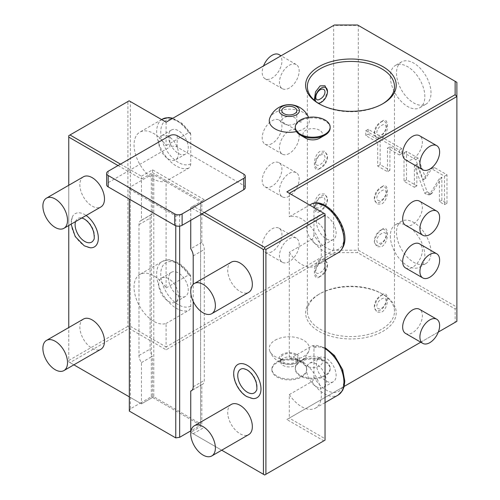 <?xml version="1.0" encoding="UTF-8"?>
<svg xmlns="http://www.w3.org/2000/svg" width="500" height="500" viewBox="0 0 500 500"><rect width="100%" height="100%" fill="white"/><g stroke="black" fill="none" stroke-linecap="round" stroke-linejoin="round"><path stroke-width="0.38" stroke-dasharray="2.5 1.88" d="M120.506 164.131L130.363 169.825L169.794 147.062L169.794 135.675M245.25 187.606A5.225 3.019 0 0 0 243.719 185.475L177.188 147.062A5.225 3.019 0 0 0 169.794 147.062M269.7 118.319A20.05 11.575 180 0 1 275.131 112.55A20.05 11.575 180 0 1 294.994 109.637A20.05 11.575 180 0 1 308.919 118.319A20.05 11.575 180 0 1 303.488 128.925A20.05 11.575 180 0 1 296.425 131.562M305.819 138.238A9.756 5.631 180 0 1 305.819 130.269A9.756 5.631 180 0 1 319.619 130.269A9.756 5.631 180 0 1 319.619 138.238M118.044 165.556L141.456 179.069L141.456 176.225L130.363 169.825L108.188 182.625A5.225 3.019 0 0 0 106.656 184.762M141.456 176.225L152.544 169.825L204.294 199.7L193.206 206.1L204.294 212.506M344.181 386.413L289.312 418.094L325.044 438.719L325.044 440.144L264.669 475L193.206 433.744L204.294 427.337L152.544 397.463L152.544 356.2L151.312 356.912L151.312 214.638L141.456 220.331L141.456 179.069L152.544 172.669L152.544 169.825M141.456 220.331A8.713 5.031 -120 0 0 140.794 220.613A8.713 5.031 -120 0 0 138.988 224.6L138.988 355.494A8.713 5.031 -120 0 0 141.456 362.606L141.456 402.444L130.363 408.844L130.363 186.894L151.312 174.8L151.312 214.638L152.544 213.925L152.544 172.669L201.831 201.125L204.294 199.7M193.206 206.1L190.738 207.525L201.831 213.925M193.206 433.744L190.738 432.319L201.831 425.919L201.831 384.656A8.713 5.031 -120 0 0 202.488 384.375A8.713 5.031 -120 0 0 204.294 380.387L204.294 249.494A8.713 5.031 -120 0 0 201.831 242.381L201.831 201.125L190.738 207.525L190.738 208.95L179.65 215.35L175.763 215.95L129.325 189.137L129.325 199.1M204.294 427.337L152.544 397.463L141.456 403.862L69.994 362.606L129.131 328.462L166.1 349.8L334.387 252.638L357.587 252.638L455.138 308.956L455.138 322.35L286.844 419.513L323.806 440.856M318.881 294.312L318.881 294.312A45.306 26.156 0 0 0 318.881 331.306A45.306 26.156 0 0 0 382.95 331.306A45.306 26.156 0 0 0 382.95 294.312A45.306 26.156 0 0 0 318.881 294.312L320.112 293.606A43.562 25.15 0 0 0 307.356 311.388A43.562 25.15 0 0 0 334.244 334.625A43.562 25.15 0 0 0 381.719 329.169A43.562 25.15 0 0 0 394.475 311.388A43.562 25.15 0 0 0 381.719 293.606A43.562 25.15 0 0 0 320.112 293.606L318.881 294.312M275.131 340.194A20.05 11.575 180 0 1 298.888 338.206A20.05 11.575 180 0 1 308.919 350.794A20.05 11.575 180 0 1 303.488 356.562A20.05 11.575 180 0 1 283.625 359.481A20.05 11.575 180 0 1 269.7 350.794A20.05 11.575 180 0 1 275.131 340.194M305.819 357.912L305.819 357.912A9.756 5.631 0 0 0 305.819 365.875A9.756 5.631 0 0 0 319.619 365.875A9.756 5.631 0 0 0 319.619 357.912A9.756 5.631 0 0 0 305.819 357.912L299.156 361.838L305.819 357.912M152.544 397.463L141.456 403.862L129.325 396.863M73.863 364.837L68.756 361.894L68.756 327.544M69.994 362.606L68.756 361.894L68.756 135.675L129.131 100.819L130.363 101.531L130.363 326.325L129.131 327.038L127.9 326.325L127.9 101.531M141.456 362.606L151.312 356.912L151.312 396.75L141.456 402.444L141.456 403.862M68.756 225.512L68.756 185.269M90.181 247.775A19.188 11.075 60 0 1 84.775 245.956A19.188 11.075 60 0 1 72.331 216.869A19.188 11.075 60 0 1 84.775 214.625A19.188 11.075 60 0 1 86.131 215.481M83.456 176.788A17.425 10.062 -120 0 0 80.787 190.75A17.425 10.062 -120 0 0 92.169 206.106A17.425 10.062 -120 0 0 100.881 206.969M83.456 319.062A17.425 10.062 -120 0 0 80.787 333.025A17.425 10.062 -120 0 0 92.169 348.375A17.425 10.062 -120 0 0 100.881 349.237M190.738 220.331L190.738 208.95L200.594 203.256L200.594 201.831L153.775 174.8L151.312 174.8M130.363 186.894L129.325 189.137M152.544 213.925A8.713 5.031 -120 0 0 151.881 214.206A8.713 5.031 -120 0 0 150.081 218.194L150.081 349.087A8.713 5.031 -120 0 0 152.544 356.2M153.775 174.8L153.775 396.75L200.594 423.781L200.594 425.206L190.738 430.894M200.594 201.831L200.594 423.781M200.594 203.256L200.594 425.206M201.831 242.381L190.738 248.787M129.325 411.087L130.363 408.844M151.312 396.75L153.775 396.75M175.763 225.775L175.763 215.95M179.65 226.106L179.65 215.35M201.831 384.656L191.969 390.35M193.206 301.425L193.206 284.35M221.719 450.206L190.8 432.356M252.819 398.587A19.188 11.075 60 0 1 247.419 396.763A19.188 11.075 60 0 1 234.975 367.675M231.312 262.15A17.425 10.062 -120 0 0 228.644 276.112A17.425 10.062 -120 0 0 240.025 291.469A17.425 10.062 -120 0 0 248.738 292.331M231.312 404.425A17.425 10.062 -120 0 0 228.644 418.387A17.425 10.062 -120 0 0 240.025 433.744A17.425 10.062 -120 0 0 248.738 434.606M243.562 368.631A13.681 7.9 60 0 1 247.419 369.931A13.681 7.9 60 0 1 256.288 390.669M68.756 360.469L127.9 326.325M129.131 328.462L129.131 327.038M130.363 326.325L166.1 346.956L166.1 349.8M166.1 122.163L166.1 145.65A27.881 16.094 -120 0 0 139.838 132.162A27.881 16.094 -120 0 0 139.088 163.012A27.881 16.094 -120 0 0 166.1 181.194L166.1 287.925A27.881 16.094 -120 0 0 139.838 274.438A27.881 16.094 -120 0 0 139.088 305.287A27.881 16.094 -120 0 0 166.1 323.462L166.1 346.956L333.669 250.212L358.306 250.212L456.881 307.119L456.881 82.325L358.306 25.419L333.669 25.419L166.1 122.163L130.363 101.531M166.1 287.925L188.688 274.881L190.362 275.219L190.738 276.856L190.738 306.075C190.487 308.375 189.806 309.825 188.688 310.425L166.1 323.462M185.387 296.425A13.938 8.05 -120 0 1 178.419 295.738A13.938 8.05 60 0 1 169.312 283.45A13.938 8.05 60 0 1 171.45 272.281A13.938 8.05 60 0 1 178.419 272.975A13.938 8.05 -120 0 1 187.525 285.256A13.938 8.05 -120 0 1 185.387 296.425L175.531 302.119A13.938 8.05 -120 0 0 177.669 290.95A13.938 8.05 -120 0 0 168.562 278.663A13.938 8.05 60 0 0 161.594 277.975A13.938 8.05 60 0 0 159.456 289.144A13.938 8.05 60 0 0 168.562 301.425A13.938 8.05 -120 0 0 175.531 302.119M334.387 25L333.669 25.419L333.669 250.212L334.387 252.638M172.913 118.225L182.281 123.531L190.362 132.944L188.688 132.613L166.1 145.65M190.362 132.944L190.738 134.588L190.738 163.806C190.487 166.1 189.806 167.55 188.688 168.15L166.1 181.194M289.312 88.019A13.938 8.05 -60 0 1 282.337 88.706A13.938 8.05 -60 0 1 280.2 77.537A13.938 8.05 -60 0 1 289.312 65.256A13.938 8.05 -60 0 1 296.281 64.562A13.938 8.05 -60 0 1 298.419 75.731A13.938 8.05 -60 0 1 289.312 88.019M289.312 153.463A13.938 8.05 -60 0 1 282.337 154.156A13.938 8.05 -60 0 1 280.2 142.981A13.938 8.05 -60 0 1 289.312 130.7A13.938 8.05 -60 0 1 296.281 130.006A13.938 8.05 -60 0 1 298.419 141.181A13.938 8.05 -60 0 1 289.312 153.463M289.312 261.594A13.938 8.05 -60 0 1 282.337 262.281A13.938 8.05 -60 0 1 280.2 251.112A13.938 8.05 -60 0 1 289.312 238.825A13.938 8.05 -60 0 1 296.281 238.137A13.938 8.05 -60 0 1 298.419 249.306A13.938 8.05 -60 0 1 289.312 261.594M289.312 196.144A13.938 8.05 -60 0 1 282.337 196.838A13.938 8.05 -60 0 1 280.2 185.662A13.938 8.05 -60 0 1 289.312 173.381A13.938 8.05 -60 0 1 296.281 172.694A13.938 8.05 -60 0 1 298.419 183.863A13.938 8.05 -60 0 1 289.312 196.144M357.587 25L358.306 25.419L358.306 250.212L357.587 252.638M390.344 235.981A24.394 14.087 -120 0 0 400.994 260.531A24.394 14.087 -120 0 0 419.794 267.069A24.394 14.087 -120 0 0 424.844 255.9A24.394 14.087 -120 0 0 414.194 231.35A24.394 14.087 -120 0 0 395.394 224.812A24.394 14.087 -120 0 0 390.344 235.981M390.344 76.638A24.394 14.087 -120 0 0 400.994 101.188A24.394 14.087 -120 0 0 419.794 107.719A24.394 14.087 -120 0 0 424.844 96.556A24.394 14.087 -120 0 0 414.194 72.006A24.394 14.087 -120 0 0 395.394 65.469A24.394 14.087 -120 0 0 390.344 76.638M441.85 177.225L431.819 193.481L429.719 193.269L427.15 191.788L416.863 164.206L416.863 185.844L406.494 179.856L406.494 151.406L418.181 158.156L425.7 178.312L432.494 167.413L434.588 167.625L446.975 174.781L446.975 203.231L441.85 200.275L441.85 177.225L439.387 178.644L429.356 194.906L427.256 194.694L424.688 193.206L414.4 165.625L414.4 187.269L404.025 181.281L404.025 152.825L415.719 159.575L423.237 179.731L430.031 168.837L432.125 169.05L444.513 176.2L444.513 204.656L439.387 201.694L439.387 178.644M389.919 146.681L389.919 170.294L380.156 164.656L380.156 141.05L368.212 134.15L368.212 129.306L401.869 148.731L401.869 153.581L389.919 146.681L387.456 148.106L387.456 171.713L377.694 166.081L377.694 142.469L365.75 135.575L365.75 130.725L399.4 150.156L399.4 155L387.456 148.106M455.138 322.35L456.881 321.344L456.881 307.119L455.138 308.956M286.844 419.513L289.312 418.094L289.312 394.6L311.9 381.562C313.019 380.962 313.7 379.513 313.95 377.212L313.95 347.994C313.7 345.988 313.019 345.331 311.9 346.019L289.312 359.062L289.312 252.325A27.881 16.094 -120 0 0 315.569 265.819A27.881 16.094 -120 0 0 316.319 234.963A27.881 16.094 -120 0 0 289.312 216.788L309.65 205.044M325.044 347.644L311.9 346.019A27.881 16.094 -120 0 1 325.044 348.631M313.95 234.938L313.95 205.719A24.975 14.419 60 0 1 338.819 220.331A24.975 14.419 60 0 1 338.819 249.044A24.975 14.419 60 0 1 313.95 234.938C313.7 237.237 313.019 238.688 311.9 239.288L289.312 252.325M313.95 205.719C313.7 203.713 313.019 203.056 311.9 203.744M325.044 438.719L325.044 213.925L289.312 193.3L289.312 216.788M438.306 332.069L420.763 342.2M405.55 159.844A13.938 8.05 120 0 0 412.525 159.15A13.938 8.05 120 0 0 421.631 146.869A13.938 8.05 120 0 0 419.494 135.7M405.55 225.287A13.938 8.05 120 0 0 412.525 224.6A13.938 8.05 120 0 0 421.631 212.312A13.938 8.05 120 0 0 419.494 201.144M405.55 333.419A13.938 8.05 120 0 0 412.525 332.725A13.938 8.05 120 0 0 421.631 320.444A13.938 8.05 120 0 0 419.494 309.275M405.55 267.975A13.938 8.05 120 0 0 412.525 267.281A13.938 8.05 120 0 0 421.631 255A13.938 8.05 120 0 0 419.494 243.825M333.244 381.788A13.938 8.05 -120 0 1 326.275 381.1A13.938 8.05 60 0 1 317.169 368.819A13.938 8.05 60 0 1 319.306 357.644A13.938 8.05 60 0 1 326.275 358.338A13.938 8.05 -120 0 1 335.381 370.619A13.938 8.05 -120 0 1 333.244 381.788L323.387 387.481A13.938 8.05 -120 0 0 325.525 376.312A13.938 8.05 -120 0 0 316.419 364.025A13.938 8.05 60 0 0 309.444 363.338A13.938 8.05 60 0 0 307.312 374.506A13.938 8.05 60 0 0 316.419 386.794A13.938 8.05 -120 0 0 323.387 387.481M289.312 394.6A27.881 16.094 -120 0 0 315.569 408.088A27.881 16.094 -120 0 0 316.319 377.238A27.881 16.094 -120 0 0 289.312 359.062M289.312 193.3L286.844 191.875M333.244 239.519A13.938 8.05 -120 0 1 326.275 238.825A13.938 8.05 60 0 1 317.169 226.544A13.938 8.05 60 0 1 319.306 215.369A13.938 8.05 60 0 1 326.275 216.062A13.938 8.05 -120 0 1 335.381 228.344A13.938 8.05 -120 0 1 333.244 239.519L323.387 245.206A13.938 8.05 -120 0 0 325.525 234.037A13.938 8.05 -120 0 0 316.419 221.75A13.938 8.05 60 0 0 309.444 221.062A13.938 8.05 60 0 0 307.312 232.231A13.938 8.05 60 0 0 316.419 244.519A13.938 8.05 -120 0 0 323.387 245.206M401.556 221.256A24.394 14.087 60 0 0 396.506 232.425A24.394 14.087 -120 0 0 407.15 256.975A24.394 14.087 -120 0 0 425.95 263.512A24.394 14.087 -120 0 0 431.006 252.344A24.394 14.087 60 0 0 420.356 227.794A24.394 14.087 60 0 0 401.556 221.256L395.394 224.812M401.556 61.913A24.394 14.087 60 0 0 396.506 73.081A24.394 14.087 -120 0 0 407.15 97.631A24.394 14.087 -120 0 0 425.95 104.162A24.394 14.087 -120 0 0 431.006 92.994A24.394 14.087 60 0 0 420.356 68.444A24.394 14.087 60 0 0 401.556 61.913L395.394 65.469M441.85 200.275L439.387 201.694M446.975 203.231L444.513 204.656M446.975 174.781L444.513 176.2M425.7 178.312L423.237 179.731M418.181 158.156L415.719 159.575M406.494 151.406L404.025 152.825M406.494 179.856L404.025 181.281M416.863 185.844L414.4 187.269M416.863 164.206L414.4 165.625M427.15 191.788L424.688 193.206M389.919 170.294L387.456 171.713M401.869 153.581L399.4 155M401.869 148.731L399.4 150.156M368.212 129.306L365.75 130.725M368.212 134.15L365.75 135.575M380.156 141.05L377.694 142.469M380.156 164.656L377.694 166.081M185.387 154.15A13.938 8.05 -120 0 1 178.419 153.463A13.938 8.05 60 0 1 169.312 141.181A13.938 8.05 60 0 1 171.45 130.006A13.938 8.05 60 0 1 178.419 130.7A13.938 8.05 -120 0 1 187.525 142.981A13.938 8.05 -120 0 1 185.387 154.15L175.531 159.844A13.938 8.05 -120 0 0 177.669 148.675A13.938 8.05 -120 0 0 168.562 136.387A13.938 8.05 60 0 0 161.594 135.7A13.938 8.05 60 0 0 159.456 146.869A13.938 8.05 60 0 0 168.562 159.156A13.938 8.05 -120 0 0 175.531 159.844M279.031 54.606A13.938 8.05 120 0 1 281.169 65.775A13.938 8.05 120 0 1 272.062 78.056A13.938 8.05 -60 0 1 265.087 78.75A13.938 8.05 -60 0 1 263.525 65.912M272.062 143.506A13.938 8.05 -60 0 1 265.087 144.194A13.938 8.05 -60 0 1 262.956 133.025A13.938 8.05 -60 0 1 272.062 120.738A13.938 8.05 120 0 1 279.031 120.05A13.938 8.05 120 0 1 281.169 131.219A13.938 8.05 120 0 1 272.062 143.506M272.062 251.631A13.938 8.05 -60 0 1 265.087 252.325A13.938 8.05 -60 0 1 262.956 241.15A13.938 8.05 -60 0 1 272.062 228.869A13.938 8.05 120 0 1 279.031 228.181A13.938 8.05 120 0 1 281.169 239.35A13.938 8.05 120 0 1 272.062 251.631M272.062 186.188A13.938 8.05 -60 0 1 265.087 186.875A13.938 8.05 -60 0 1 262.956 175.706A13.938 8.05 -60 0 1 272.062 163.425A13.938 8.05 120 0 1 279.031 162.731A13.938 8.05 120 0 1 281.169 173.9A13.938 8.05 120 0 1 272.062 186.188M75.556 221.588A13.681 7.9 60 0 1 80.925 217.819A13.681 7.9 60 0 1 84.775 219.119A13.681 7.9 60 0 1 93.65 239.862M381.719 229.581C389.4 223.175 389.4 242.406 381.719 246.65L376.819 246.769L374.325 241.544L376.819 234.338L381.719 229.581L380.487 230.287L381.719 229.581M381.719 295.025C389.4 288.619 389.4 307.856 381.719 312.1L376.819 312.213L374.325 306.988L376.819 299.781L381.719 295.025L380.487 295.738L381.719 295.025M327.506 265.15A8.713 5.031 120 0 1 321.344 275.819L320.112 276.531L325.006 271.775L327.506 264.569L325.006 259.344L320.112 259.456C312.431 263.7 312.431 282.931 320.112 276.531L321.344 275.819A8.713 5.031 -60 0 1 315.181 272.262A8.713 5.031 -60 0 1 321.344 261.594A8.713 5.031 120 0 1 327.506 265.15L327.506 264.569M327.506 199.7A8.713 5.031 120 0 1 321.344 210.375L320.112 211.081L325.006 206.331L327.506 199.119L325.006 193.894L320.112 194.013C312.431 198.256 312.431 217.488 320.112 211.081L321.344 210.375A8.713 5.031 -60 0 1 315.181 206.819A8.713 5.031 -60 0 1 321.344 196.144A8.713 5.031 120 0 1 327.506 199.7L327.506 199.119M327.506 157.019A8.713 5.031 120 0 1 321.344 167.688L320.112 168.4L325.006 163.65L327.506 156.438L325.006 151.213L320.112 151.331C312.431 155.575 312.431 174.806 320.112 168.4L321.344 167.688A8.713 5.031 -60 0 1 315.181 164.131A8.713 5.031 -60 0 1 321.344 153.463A8.713 5.031 120 0 1 327.506 157.019L327.506 156.438M320.112 102.956L325.006 98.2L327.506 90.994M382.325 104.019A43.562 25.15 180 0 1 381.719 104.375L381.719 104.375A43.562 25.15 180 0 1 320.112 104.375A43.562 25.15 180 0 1 319.506 104.019M381.719 121.45C389.4 115.044 389.4 134.281 381.719 138.525L376.825 138.637L374.325 133.412L376.825 126.206L381.719 121.45L380.487 122.163L381.719 121.45M381.719 186.894C389.4 180.494 389.4 199.725 381.719 203.969L376.819 204.088L374.325 198.856L376.819 191.656L381.719 186.894L380.487 187.606L381.719 186.894M374.325 240.963A8.713 5.031 -60 0 0 380.487 244.519A8.713 5.031 120 0 0 386.65 233.85A8.713 5.031 120 0 0 380.487 230.287A8.713 5.031 -60 0 0 374.325 240.963L374.325 241.544M314.269 100.194L318.788 103.575M380.487 201.838A8.713 5.031 -60 0 1 374.325 198.281A8.713 5.031 -60 0 1 380.487 187.606A8.713 5.031 120 0 1 386.65 191.163A8.713 5.031 120 0 1 380.487 201.838M381.719 200.081C387.419 196.144 387.419 187.231 381.719 190.781C375.231 194.269 375.231 203.188 381.719 200.081M380.487 136.387A8.713 5.031 -60 0 1 374.325 132.831A8.713 5.031 -60 0 1 380.487 122.163A8.713 5.031 120 0 1 386.65 125.719A8.713 5.031 120 0 1 380.487 136.387M381.719 134.637C387.419 130.7 387.419 121.781 381.719 125.337C375.231 128.819 375.231 137.738 381.719 134.637M382.95 103.669L381.719 104.375L382.95 103.669M317.931 103.025A8.713 5.031 -60 0 1 315.844 101.512M320.112 155.219C326.6 152.113 326.6 161.031 320.112 164.513C314.413 168.069 314.413 159.15 320.112 155.219M320.112 197.9C326.6 194.794 326.6 203.713 320.112 207.2C314.413 210.75 314.413 201.838 320.112 197.9M320.112 263.344C326.6 260.244 326.6 269.163 320.112 272.644C314.413 276.2 314.413 267.281 320.112 263.344M380.487 309.962A8.713 5.031 -60 0 1 374.325 306.406A8.713 5.031 -60 0 1 380.487 295.738A8.713 5.031 120 0 1 386.65 299.294A8.713 5.031 120 0 1 380.487 309.962M381.719 308.212C387.419 304.275 387.419 295.356 381.719 298.913C375.231 302.394 375.231 311.312 381.719 308.212M381.719 233.469C375.231 236.95 375.231 245.869 381.719 242.763C387.419 238.831 387.419 229.913 381.719 233.469M296.469 354.344A10.125 5.844 180 0 1 296.469 362.612A10.125 5.844 180 0 1 282.15 362.612A10.125 5.844 0 0 1 282.15 354.344A10.125 5.844 0 0 1 296.469 354.344M283.15 354.925A8.713 5.031 0 0 0 280.6 358.481A8.713 5.031 0 0 0 285.975 363.125A8.713 5.031 0 0 0 295.469 362.038A8.713 5.031 0 0 0 298.025 358.481A8.713 5.031 0 0 0 292.644 353.831A8.713 5.031 0 0 0 283.15 354.925M298.025 361.894A8.713 5.031 180 0 0 295.469 358.338A8.713 5.031 180 0 0 283.15 358.338L283.15 358.338A8.713 5.031 0 0 0 280.6 361.894A8.713 5.031 0 0 0 285.975 366.544A8.713 5.031 0 0 0 295.469 365.45A8.713 5.031 180 0 0 298.025 361.894L298.025 358.481M276.988 361.894A17.425 10.062 180 0 1 301.631 361.894A17.425 10.062 180 0 1 306.737 369.006A17.425 10.062 180 0 1 301.631 376.119A17.425 10.062 0 0 1 282.644 378.3A17.425 10.062 0 0 1 271.887 369.006A17.425 10.062 0 0 1 276.988 361.894L283.15 358.338L276.988 361.894M306.737 369.862A17.425 10.062 180 0 0 295.975 360.569A17.425 10.062 180 0 0 276.988 362.75A17.425 10.062 0 0 0 271.887 369.862A17.425 10.062 0 0 0 282.644 379.156A17.425 10.062 0 0 0 301.631 376.975A17.425 10.062 180 0 0 306.737 369.862L306.737 369.006M299.156 361.838A17.425 10.062 0 0 0 295.294 368.156A17.425 10.062 0 0 0 306.05 377.45A17.425 10.062 0 0 0 325.044 375.269A17.425 10.062 180 0 0 330.144 368.156A17.425 10.062 180 0 0 325.044 361.037A17.425 10.062 180 0 0 301.781 360.325M295.294 369.006A17.425 10.062 0 0 1 300.4 361.894A17.425 10.062 180 0 1 319.387 359.712A17.425 10.062 180 0 1 330.144 369.006A17.425 10.062 180 0 1 325.044 376.119A17.425 10.062 0 0 1 306.05 378.3A17.425 10.062 0 0 1 295.294 369.006L295.294 368.156M299.156 121.681L301.137 122.163L301.781 120.162L299.156 121.681A17.425 10.062 0 0 0 295.294 127.994M284.012 123.8A7.494 4.325 180 0 1 281.819 120.738A7.494 4.325 180 0 1 286.444 116.744A7.494 4.325 180 0 1 294.606 117.681A7.494 4.325 180 0 1 296.8 120.738A7.494 4.325 180 0 1 292.175 124.738A7.494 4.325 180 0 1 284.012 123.8M301.781 120.162A17.425 10.062 180 0 1 320.238 118.919A17.425 10.062 180 0 1 330.144 127.994M108.188 182.625L108.188 171.244M177.188 147.062L177.188 135.675M243.719 185.475L243.719 174.094M138.988 355.494L150.081 349.087M138.988 224.6L150.081 218.194M193.206 386.788L204.294 380.387M193.206 255.9L204.294 249.494M188.688 274.881A27.881 16.094 -120 0 0 162.425 261.394A27.881 16.094 -120 0 0 161.675 292.244A27.881 16.094 -120 0 0 188.688 310.425M190.738 306.075A24.975 14.419 60 0 1 165.875 291.469A24.975 14.419 60 0 1 165.875 262.756A24.975 14.419 60 0 1 190.738 276.856M313.95 347.994A24.975 14.419 60 0 1 338.819 362.606A24.975 14.419 60 0 1 338.819 391.312A24.975 14.419 60 0 1 313.95 377.212M311.9 381.562A27.881 16.094 -120 0 0 338.162 395.05M311.9 239.288A27.881 16.094 -120 0 0 338.162 252.775M432.356 192.944L429.894 194.363M434.588 167.625L432.125 169.05M431.956 167.956L429.487 169.381M429.719 193.269L427.256 194.694M188.688 132.613A27.881 16.094 -120 0 0 172.231 118.619M162.425 119.119A27.881 16.094 -120 0 0 161.675 149.969A27.881 16.094 -120 0 0 188.688 168.15M190.738 163.806A24.975 14.419 60 0 1 165.875 149.194A24.975 14.419 60 0 1 165.875 120.481A24.975 14.419 60 0 1 190.738 134.588M151.881 214.206L140.794 220.613M202.488 384.375L191.4 390.781M190.362 275.219C186.781 269.631 182.569 265.419 177.725 262.581L171 260.056C169.944 259.312 167.081 259.762 162.425 261.394L139.838 274.438M325.044 402.625L315.569 408.088M325.044 260.35L315.569 265.819M319.306 215.369L309.444 221.062M319.306 357.644L309.444 363.338M425.95 263.512L419.794 267.069M425.95 104.162L419.794 107.719M430.031 168.837L432.494 167.413M429.356 194.906L431.819 193.481M161.625 119.581L139.838 132.162M171.45 130.006L161.594 135.7M282.337 88.706L265.087 78.75M296.281 64.562L281.069 55.781M282.337 154.156L265.087 144.194M296.281 130.006L279.031 120.05M282.337 262.281L265.087 252.325M296.281 238.137L279.031 228.181M282.337 196.838L265.087 186.875M296.281 172.694L279.031 162.731M171.45 272.281L161.594 277.975M72.331 216.869L71.1 224.163M80.925 217.819L81.825 217.969M381.719 293.606L382.95 294.312M394.475 86.594L394.475 311.388M307.356 86.594L307.356 311.388M374.325 198.281L374.325 198.856M374.325 132.831L374.325 133.412M320.112 104.375L318.881 103.669M374.325 306.406L374.325 306.988M269.7 350.794A20.913 20.913 0 0 0 308.919 350.794M280.6 361.894L280.6 358.481M295.469 358.338L301.631 361.894M271.887 369.862L271.887 369.006M319.619 357.912L325.044 361.037M330.144 369.006L330.144 368.156M308.919 118.319A20.913 20.913 0 0 0 308.544 117.375M281.819 110.638L281.819 120.738M296.8 110.638L296.8 120.738"/><path stroke-width="0.75" d="M106.656 173.381A5.225 3.019 0 0 0 108.188 175.512L174.725 213.925A5.225 3.019 0 0 0 182.113 213.925L243.719 178.356A5.225 3.019 0 0 0 245.25 176.225A5.225 3.019 0 0 0 243.719 174.094L177.188 135.675A5.225 3.019 0 0 0 169.794 135.675L108.188 171.244A5.225 3.019 0 0 0 106.656 173.381L106.656 184.762A5.225 3.019 0 0 0 108.188 186.894L174.725 225.306A5.225 3.019 0 0 0 182.113 225.306L204.294 212.506L264.669 247.362L323.806 213.219L286.844 191.875L455.138 94.712L455.138 81.319L357.587 25L334.387 25L166.1 122.163L129.131 100.819L69.994 134.969L120.506 164.131M204.294 212.506L243.719 189.744A5.225 3.019 0 0 0 245.25 187.606L245.25 176.225M382.95 103.669A45.306 26.156 180 0 1 318.881 103.669A45.306 26.156 180 0 1 318.881 66.675A45.306 26.156 180 0 1 382.95 66.675A45.306 26.156 180 0 1 382.95 103.669L382.95 103.669M296.425 131.562A20.05 11.575 180 0 1 276.25 129.525A20.05 11.575 180 0 1 269.7 118.319A20.913 20.913 0 0 1 308.544 117.375M319.619 138.238L325.044 135.106L319.619 138.238A9.756 5.631 180 0 1 305.819 138.238L300.4 135.106A17.425 10.062 0 0 0 325.044 135.106L325.044 135.106A17.425 10.062 180 0 0 330.144 127.994L330.144 127.144A17.425 10.062 180 0 1 325.044 134.256A17.425 10.062 0 0 1 306.05 136.438A17.425 10.062 0 0 1 295.294 127.144L295.294 127.994A17.425 10.062 0 0 0 300.4 135.106M264.669 247.362L264.669 248.781L263.438 249.494L201.831 213.925M325.044 215.35L325.044 440.144L265.9 474.288L265.9 249.494L325.044 215.35L325.044 213.925L323.806 213.219M265.9 249.494L264.669 248.781M265.9 474.288L264.669 475L263.438 474.288L263.438 249.494M129.325 396.863L73.863 364.837M68.756 327.544L68.756 225.512M68.756 185.269L68.756 137.1L118.044 165.556M86.131 215.481A19.188 11.075 60 0 1 98.181 235.613A19.188 11.075 60 0 1 90.181 247.775L84.237 245.806L75.225 236.575L71.1 224.163M63.919 228.306L100.881 206.969A17.425 10.062 -120 0 0 103.55 193.006A17.425 10.062 -120 0 0 92.169 177.65A17.425 10.062 -120 0 0 83.456 176.788L46.494 198.125A17.425 10.062 60 0 1 55.206 198.988A17.425 10.062 -120 0 1 66.588 214.344A17.425 10.062 -120 0 1 63.919 228.306A17.425 10.062 -120 0 1 55.206 227.444A17.425 10.062 60 0 1 43.825 212.087A17.425 10.062 60 0 1 46.494 198.125M63.919 370.581L100.881 349.237A17.425 10.062 -120 0 0 103.55 335.275A17.425 10.062 -120 0 0 92.169 319.925A17.425 10.062 -120 0 0 83.456 319.062L46.494 340.4A17.425 10.062 60 0 1 55.206 341.262A17.425 10.062 -120 0 1 66.588 356.619A17.425 10.062 -120 0 1 63.919 370.581A17.425 10.062 -120 0 1 55.206 369.719A17.425 10.062 60 0 1 43.825 354.363A17.425 10.062 60 0 1 46.494 340.4M129.325 199.1L129.325 411.087L175.763 437.9L175.763 225.775M191.969 390.35L190.738 391.056L190.738 430.894L179.65 437.3L175.763 437.9M179.65 437.3L179.65 226.106M193.206 284.35L193.206 255.9A8.713 5.031 -120 0 0 190.738 248.787L190.738 220.331M190.738 391.056A8.713 5.031 -120 0 0 191.4 390.781A8.713 5.031 -120 0 0 193.206 386.788L193.206 301.425M263.438 474.288L221.719 450.206M190.8 432.356L190.738 430.894M234.975 367.675A19.188 11.075 60 0 1 247.419 365.438A19.188 11.075 60 0 1 260.7 385.581A19.188 11.075 60 0 1 252.819 398.587L246.875 396.619C237.581 391.456 230.706 376.081 234.975 367.675M211.775 313.669L248.738 292.331A17.425 10.062 -120 0 0 251.406 278.369A17.425 10.062 -120 0 0 240.025 263.012A17.425 10.062 -120 0 0 231.312 262.15L194.35 283.488A17.425 10.062 60 0 1 203.062 284.35A17.425 10.062 -120 0 1 214.444 299.706A17.425 10.062 -120 0 1 211.775 313.669A17.425 10.062 -120 0 1 203.062 312.806A17.425 10.062 60 0 1 191.675 297.45A17.425 10.062 60 0 1 194.35 283.488M211.775 455.944L248.738 434.606A17.425 10.062 -120 0 0 251.406 420.644A17.425 10.062 -120 0 0 240.025 405.288A17.425 10.062 -120 0 0 231.312 404.425L194.35 425.763A17.425 10.062 60 0 1 203.062 426.625A17.425 10.062 -120 0 1 214.444 441.981A17.425 10.062 -120 0 1 211.775 455.944A17.425 10.062 -120 0 1 203.062 455.081A17.425 10.062 60 0 1 191.675 439.725A17.425 10.062 60 0 1 194.35 425.763M247.419 392.269A13.681 7.9 60 0 1 237.95 377.9A13.681 7.9 60 0 1 243.562 368.631L246.875 369.787C251.188 372.5 254.306 376.775 256.238 382.619C257.1 387.544 257.119 390.225 256.288 390.669A13.681 7.9 60 0 1 247.419 392.269M68.756 137.1L68.756 135.675L69.994 134.969M289.312 193.3L456.881 96.55L456.881 321.344L438.306 332.069M455.138 94.712L456.881 96.55L456.881 82.325L455.138 81.319M311.9 203.744A27.881 16.094 -120 0 1 338.906 221.925A27.881 16.094 -120 0 1 338.162 252.775C357.856 238.575 330.144 196.562 312.213 203.6L309.65 205.044M420.763 342.2L344.181 386.413M436.744 145.656L419.494 135.7A13.938 8.05 120 0 0 412.525 136.387A13.938 8.05 120 0 0 403.413 148.675A13.938 8.05 120 0 0 405.55 159.844L422.8 169.8A13.938 8.05 -60 0 1 420.662 158.631A13.938 8.05 -60 0 1 429.769 146.35A13.938 8.05 120 0 1 436.744 145.656A13.938 8.05 120 0 1 438.881 156.831A13.938 8.05 120 0 1 429.769 169.112A13.938 8.05 -60 0 1 422.8 169.8M436.744 211.106L419.494 201.144A13.938 8.05 120 0 0 412.525 201.838A13.938 8.05 120 0 0 403.413 214.119A13.938 8.05 120 0 0 405.55 225.287L422.8 235.25A13.938 8.05 -60 0 1 420.662 224.081A13.938 8.05 -60 0 1 429.769 211.794A13.938 8.05 120 0 1 436.744 211.106A13.938 8.05 120 0 1 438.881 222.275A13.938 8.05 120 0 1 429.769 234.556A13.938 8.05 -60 0 1 422.8 235.25M436.744 319.231L419.494 309.275A13.938 8.05 120 0 0 412.525 309.962A13.938 8.05 120 0 0 403.413 322.25A13.938 8.05 120 0 0 405.55 333.419L422.8 343.375A13.938 8.05 -60 0 1 420.662 332.206A13.938 8.05 -60 0 1 429.769 319.925A13.938 8.05 120 0 1 436.744 319.231A13.938 8.05 120 0 1 438.881 330.4A13.938 8.05 120 0 1 429.769 342.688A13.938 8.05 -60 0 1 422.8 343.375M436.744 253.787L419.494 243.825A13.938 8.05 120 0 0 412.525 244.519A13.938 8.05 120 0 0 403.413 256.8A13.938 8.05 120 0 0 405.55 267.975L422.8 277.931A13.938 8.05 -60 0 1 420.662 266.762A13.938 8.05 -60 0 1 429.769 254.475A13.938 8.05 120 0 1 436.744 253.787A13.938 8.05 120 0 1 438.881 264.956A13.938 8.05 120 0 1 429.769 277.238A13.938 8.05 -60 0 1 422.8 277.931M263.525 65.912A13.938 8.05 -60 0 1 272.062 55.294A13.938 8.05 120 0 1 279.031 54.606L281.069 55.781M81.825 217.969L84.237 218.975C88.544 221.688 91.662 225.969 93.594 231.812C94.456 236.731 94.475 239.419 93.65 239.862A13.681 7.9 60 0 1 84.775 241.456A13.681 7.9 60 0 1 75.556 221.588M318.788 103.575L321.344 102.244A8.713 5.031 -60 0 1 317.931 103.025M320.112 102.956L321.344 102.244A8.713 5.031 120 0 0 327.506 91.575L325.006 85.769L320.112 85.881L315.538 91.869L314.269 100.194M319.506 104.019A43.562 25.15 180 0 1 307.356 86.594A43.562 25.15 180 0 1 320.112 68.812A43.562 25.15 180 0 1 367.587 63.356A43.562 25.15 180 0 1 394.475 86.594A43.562 25.15 180 0 1 382.325 104.019M315.844 101.512A8.713 5.031 -60 0 1 321.344 88.019A8.713 5.031 120 0 1 327.506 91.575M320.112 89.769C326.6 86.669 326.6 95.588 320.112 99.069C314.413 102.625 314.413 93.706 320.112 89.769M282.15 114.769A10.125 5.844 0 0 0 296.469 114.769A10.125 5.844 0 0 0 296.469 106.506A10.125 5.844 180 0 0 282.15 106.506A10.125 5.844 180 0 0 282.15 114.769M284.012 113.694A7.494 4.325 180 0 1 281.819 110.638A7.494 4.325 180 0 1 286.444 106.644A7.494 4.325 180 0 1 294.606 107.581A7.494 4.325 180 0 1 296.8 110.638A7.494 4.325 180 0 1 292.175 114.631A7.494 4.325 180 0 1 284.012 113.694M330.144 127.144A17.425 10.062 180 0 0 319.387 117.844A17.425 10.062 180 0 0 300.4 120.025A17.425 10.062 0 0 0 295.294 127.144M243.719 189.744L243.719 178.356M182.113 225.306L182.113 213.925M325.044 347.644L334.456 355.487L342.681 369.731L344.781 381.131L344.156 386.506L342.537 390.581L338.162 395.05A27.881 16.094 -120 0 0 342.587 373.237A27.881 16.094 -120 0 0 325.044 348.631M172.231 118.619A27.881 16.094 -120 0 0 162.425 119.119L161.625 119.581M108.188 186.894L108.188 175.512M174.725 225.306L174.725 213.925M338.162 395.05L325.044 402.625M338.162 252.775L325.044 260.35M162.425 119.119L168.525 117.562L172.913 118.225"/></g></svg>
